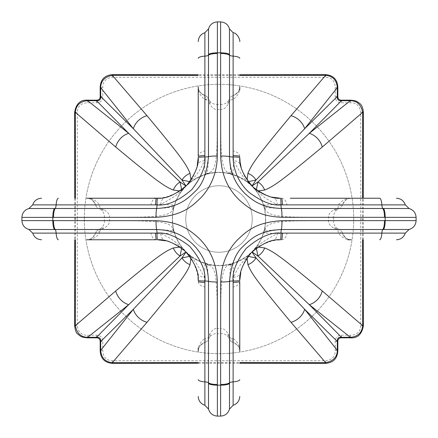 <?xml version="1.0" encoding="UTF-8"?>
<svg xmlns="http://www.w3.org/2000/svg" width="438" height="438" viewBox="0 0 438 438"><rect width="100%" height="100%" fill="white"/><g stroke="black" fill="none" stroke-linecap="round" stroke-linejoin="round"><path stroke-width="0.33" stroke-dasharray="2.19 1.64" d="M265.647 219A46.647 46.647 0 0 1 205.006 263.501L209.736 265.45C213.076 266.6 215.178 271.472 216.033 280.063C217.144 293 217.598 309.146 217.401 328.5A109.511 109.511 0 0 0 220.593 328.5C221.031 297.21 219.662 267.903 228.264 265.45L232.994 263.501A46.647 46.647 0 0 1 172.353 219A46.647 46.647 0 0 1 219 172.353A46.647 46.647 0 0 1 263.501 232.994L265.45 228.264C268.998 219.263 298.262 221.19 328.5 220.599A109.511 109.511 0 0 0 328.5 217.401C298.256 216.821 268.965 218.726 265.45 209.736L263.501 205.006A46.647 46.647 0 0 1 219 265.647A46.647 46.647 0 0 1 174.499 205.006L172.55 209.736C170.212 218.299 140.921 216.98 109.5 217.412A109.511 109.511 0 0 0 109.5 220.599L109.5 220.725C109.697 223.528 107.819 226.035 103.872 228.236L100.302 229.517L99.623 233.115L150.957 233.115L160.724 233.574C176.864 240.791 177.954 245.335 181.447 247.579L186.446 252.447C188.121 256.29 191.028 251.976 204.426 277.276L204.885 287.043L204.885 338.377A5.256 0.991 0 0 0 208.483 337.698L209.764 334.128C211.97 330.175 214.472 328.297 217.275 328.5L217.33 333.641A114.652 114.652 0 0 0 220.664 333.641L220.878 333.641C223.687 333.46 226.189 334.566 228.379 336.959L229.676 339.346A5.256 5.256 0 0 0 233.115 342.478C237.927 344.925 240.139 347.871 239.761 351.314L239.761 348.424M252.244 219A33.244 33.244 0 0 1 219 252.244A33.244 33.244 0 0 1 185.756 219A33.244 33.244 0 0 1 219 185.756A33.244 33.244 0 0 1 252.244 219A33.244 33.244 0 0 1 219 252.244A33.244 33.244 0 0 1 185.756 219A33.244 33.244 0 0 1 219 185.756A33.244 33.244 0 0 1 252.244 219M198.239 347.975L198.239 351.314C197.834 346.589 200.051 342.275 204.885 338.377A5.256 1.172 73.9 0 1 204.885 342.478A5.256 5.256 0 0 0 208.324 339.346A5.256 3.915 21.4 0 0 208.483 337.698L208.51 310.69C208.045 299.63 209.452 270.345 206.369 264.158A5.256 5.256 -0 0 0 205.006 263.501L206.369 264.158A9.198 8.552 124 0 0 209.736 265.45M209.764 334.128A5.256 3.274 37 0 1 209.621 336.959C211.817 334.566 214.313 333.455 217.122 333.641L217.33 333.641M208.351 339.275L209.621 336.959A9.198 9.198 -153.9 0 0 208.351 339.269L209.621 336.959M198.168 279.137L197.204 272.316C189.293 249.972 187.398 255.644 186.292 252.293L182.881 249.184C180.127 247.777 180.232 245.072 165.684 240.796A9.198 6.877 102.8 0 1 160.724 233.574L174.499 232.994A46.647 46.647 0 0 0 205.006 263.501L204.426 277.276A9.198 6.877 167.2 0 1 197.215 272.354M52.828 217.33L104.359 217.347A114.652 114.652 0 0 0 104.359 220.67L109.5 220.599C125.23 220.484 139.229 220.752 151.504 221.409C164.535 222.061 171.554 224.344 172.55 228.264L173.842 231.631C170.519 229.09 152.961 229.939 143.012 229.561L100.302 229.517A5.256 3.915 -111.4 0 0 98.654 229.676A5.256 5.256 0 0 0 95.522 233.115C93.08 237.927 90.129 240.139 86.686 239.761L89.555 239.761M173.842 231.631A5.256 5.256 -90 0 1 174.499 232.994L173.842 231.631A9.198 8.552 146 0 1 172.55 228.264M103.872 228.236A5.256 3.274 -127 0 0 101.041 228.379L98.654 229.676L54.482 229.507M104.359 220.67L104.359 220.878C104.54 223.687 103.434 226.189 101.041 228.379A9.198 9.198 64.1 0 1 98.731 229.649A5.256 5.256 0 0 0 95.522 233.115A5.256 1.172 -163.9 0 1 99.623 233.115C95.763 237.927 91.449 240.144 86.686 239.761L86.686 239.761A9.198 9.198 0 0 0 95.522 233.115L55.746 233.115M220.67 52.828L220.67 104.359A114.652 114.652 0 0 0 217.33 104.359L217.401 109.5C216.821 139.749 218.726 169.03 209.736 172.55L205.006 174.499A46.647 46.647 0 0 1 232.994 174.499L228.264 172.55C219.263 169.002 221.185 139.738 220.599 109.5A109.511 109.511 0 0 0 217.401 109.5L217.275 109.5C214.472 109.697 211.965 107.819 209.764 103.872L208.483 100.302A5.256 3.915 -21.4 0 0 208.324 98.654A5.256 5.256 0 0 0 204.885 95.522C200.078 93.08 197.861 90.135 198.239 86.686L198.239 87.709M347.898 239.761L351.314 239.761C346.589 240.166 342.275 237.949 338.377 233.115A5.256 1.172 -16.1 0 1 342.478 233.115A5.256 5.256 0 0 0 339.346 229.676A5.256 3.915 -68.6 0 0 337.698 229.517L310.684 229.49C299.603 229.961 270.481 228.537 264.158 231.631A5.256 5.256 -90 0 0 263.501 232.994L277.276 233.574L287.043 233.115L338.377 233.115A5.256 0.991 -90 0 0 337.698 229.517L334.128 228.236C330.175 226.03 328.297 223.528 328.5 220.725L333.641 220.67A114.652 114.652 0 0 0 333.641 217.33L385.172 217.33M385.172 220.67L333.641 220.67M264.158 231.631L263.501 232.994L264.158 231.631A9.198 8.552 34 0 0 265.45 228.264M351.314 239.761A9.198 9.198 90 0 1 342.478 233.115A9.198 9.198 90 0 0 351.314 239.761L351.314 239.761C347.892 240.166 344.947 237.949 342.478 233.115L381.876 233.115M281.546 239.761L281.546 239.761A9.198 5.721 90 0 0 287.043 233.115M272.354 240.785A9.198 6.877 77.2 0 0 277.276 233.574C251.976 246.972 256.29 249.879 252.447 251.554L247.579 256.553C245.335 260.046 240.791 261.136 233.574 277.276L232.994 263.501L231.631 264.158C229.277 266.764 229.939 281.897 229.594 291.451L229.517 337.698L233.115 338.377L233.115 287.043L233.574 277.276A9.198 6.877 12.8 0 0 240.796 272.316C245.072 257.768 247.777 257.873 249.184 255.119L252.293 251.708C255.644 250.602 249.972 248.707 272.316 240.796L279.137 239.832M220.67 333.641L220.725 328.5C223.528 328.303 226.035 330.175 228.236 334.128L229.517 337.698A5.256 3.915 158.6 0 0 229.676 339.346L229.507 383.518M263.501 232.994A46.647 46.647 0 0 1 232.994 263.501L231.631 264.158A9.198 8.552 56 0 1 228.264 265.45M228.236 334.128A5.256 3.274 143 0 0 228.379 336.959A9.198 9.198 -25.9 0 1 229.649 339.269A5.256 5.256 0 0 0 233.115 342.478A5.256 1.172 106.1 0 1 233.115 338.377C237.927 342.237 240.144 346.551 239.761 351.314L239.761 351.314A9.198 9.198 0 0 0 233.115 342.478L233.115 382.254M220.725 328.5L220.67 385.172M217.33 385.172L217.275 328.5M109.5 220.725L52.828 220.67M217.33 104.359L217.33 52.828M333.641 217.33L328.5 217.275C328.303 214.472 330.181 211.965 334.128 209.764L337.698 208.483A5.256 3.915 68.6 0 0 339.346 208.324A5.256 5.256 0 0 0 342.478 204.885C344.92 200.073 347.871 197.861 351.314 198.239A9.198 9.198 0 0 0 342.478 204.885A5.256 1.172 16.1 0 1 338.377 204.885L287.043 204.885L277.276 204.426L263.501 205.006A46.647 46.647 0 0 0 232.994 174.499L231.631 173.842A9.198 8.552 -56 0 0 228.264 172.55M348.489 198.239L351.314 198.239C346.551 197.856 342.237 200.073 338.377 204.885A5.256 0.991 -90 0 1 337.698 208.483L295.07 208.439C285.127 208.05 267.662 208.931 264.158 206.369L263.501 205.006L264.158 206.369A9.198 8.552 -34 0 1 265.45 209.736M334.128 209.764A5.256 3.274 53 0 0 336.959 209.621L339.346 208.324L383.518 208.493M328.5 217.275L333.641 217.122C333.46 214.313 334.566 211.811 336.959 209.621A9.198 9.198 -115.9 0 1 339.269 208.351A5.256 5.256 0 0 0 342.478 204.885L382.254 204.885M54.482 208.493L98.654 208.324L101.041 209.621C103.434 211.817 104.545 214.313 104.359 217.122L109.5 217.412L104.359 217.347M90.146 198.239L86.686 198.239C91.411 197.834 95.725 200.051 99.623 204.885A5.256 0.991 90 0 0 100.302 208.483L103.872 209.764C107.825 211.97 109.703 214.472 109.5 217.275M103.872 209.764A5.256 3.274 127 0 1 101.041 209.621A9.198 9.198 -63.9 0 0 98.731 208.351A5.256 5.256 -90 0 1 95.522 204.885A5.256 5.256 0 0 0 98.654 208.324L101.041 209.621M98.725 208.351L98.659 208.324A5.256 3.915 111.4 0 0 100.302 208.483L128.575 208.504C140.1 208.083 168.778 209.348 173.842 206.369A9.198 8.552 -146 0 0 172.55 209.736M158.863 198.168L165.684 197.204C188.028 189.293 182.356 187.398 185.707 186.292L188.816 182.881C190.223 180.127 192.928 180.232 197.204 165.684A9.198 6.877 -167.2 0 1 204.426 160.724L205.006 174.499A46.647 46.647 0 0 0 174.499 205.006L173.842 206.369A5.256 5.256 90 0 0 174.499 205.006L160.724 204.426L150.957 204.885L99.623 204.885A5.256 1.172 163.9 0 1 95.522 204.885L56.124 204.885M404.991 204.885L386.13 204.885M297.9 198.239L290.268 198.239M272.321 197.204A9.198 6.877 -77.2 0 1 277.276 204.426C261.136 197.209 260.046 192.665 256.553 190.421L251.554 185.553C249.879 181.71 246.972 186.024 233.574 160.724L233.115 150.957L233.115 99.623A5.256 0.991 180 0 0 229.517 100.302L228.236 103.872C226.03 107.825 223.528 109.703 220.725 109.5L220.67 104.359M240.199 162.465L240.084 161.633M271.993 197.133L269.375 196.427M264.289 194.505L263.315 194.05M258.497 191.302L253.449 187.382M248.839 182.454L245.099 176.886M242.575 171.526L240.96 166.396M229.507 54.482L229.676 98.654L228.379 101.041C226.183 103.434 223.687 104.545 220.878 104.359L220.725 109.5M228.236 103.872A5.256 3.274 -143 0 1 228.379 101.041A9.198 9.198 26.1 0 0 229.649 98.731A5.256 5.256 0 0 1 233.115 95.522A5.256 5.256 0 0 0 229.676 98.654L228.379 101.041M229.649 98.725L229.676 98.659A5.256 3.915 -158.6 0 0 229.517 100.302L229.49 127.316C229.961 138.397 228.537 167.519 231.631 173.842A5.256 5.256 180 0 0 232.994 174.499L233.574 160.724A9.198 6.877 -12.8 0 1 240.785 165.641M198.239 156.426A9.198 5.721 180 0 1 204.885 150.957L204.885 99.623A5.256 1.172 -73.9 0 0 204.885 95.522A9.198 9.198 0 0 1 198.239 86.686C197.861 91.454 200.078 95.769 204.885 99.623L208.483 100.302L208.439 142.93C208.05 152.873 208.931 170.338 206.369 173.842A9.198 8.552 -124 0 1 209.736 172.55M209.764 103.872A5.256 3.274 -37 0 0 209.621 101.041L208.324 98.654L208.493 54.482M217.275 109.5L217.122 104.359C214.313 104.54 211.811 103.434 209.621 101.041A9.198 9.198 154.1 0 1 208.351 98.731A5.256 5.256 0 0 0 204.885 95.522L204.885 55.746M147.726 198.239L95.895 198.239M156.454 198.239L156.454 198.239A9.198 5.721 -90 0 0 150.957 204.885M86.686 198.239A9.198 9.198 -90 0 1 95.522 204.885A9.198 9.198 -90 0 0 86.686 198.239C90.108 197.834 93.053 200.051 95.522 204.885L95.457 204.677M204.885 150.957L204.426 160.724C197.209 176.864 192.665 177.954 190.421 181.447L185.553 186.446C181.71 188.121 186.024 191.028 160.724 204.426A9.198 6.877 -102.8 0 1 165.646 197.215M198.239 96.721L198.239 147.721M204.885 99.623A5.256 0.372 -21.4 0 1 208.324 98.654L208.346 98.714M204.885 33.009L204.885 51.87M205.006 174.499L205.006 174.499A5.256 5.256 0 0 0 206.369 173.842L205.006 174.499A46.647 46.647 0 0 0 174.499 205.006L173.842 206.369M239.761 90.075L239.761 86.686C240.166 91.411 237.949 95.725 233.115 99.623A5.256 1.172 -106.1 0 1 233.115 95.522L233.115 56.124M239.761 86.686A9.198 9.198 0 0 1 233.115 95.522A9.198 9.198 0 0 0 239.761 86.686L239.761 86.686C240.166 90.108 237.949 93.053 233.115 95.522L233.323 95.457M239.761 156.454L239.761 156.454A9.198 5.721 0 0 0 233.115 150.957M208.493 383.518L208.351 339.269A5.256 5.256 180 0 1 204.885 342.478L204.885 381.876M198.239 351.314A9.198 9.198 180 0 1 204.885 342.478A9.198 9.198 180 0 0 198.239 351.314L198.239 351.314C197.834 347.892 200.051 344.947 204.885 342.478L204.677 342.543M198.239 281.546L198.239 281.546A9.198 5.721 180 0 0 204.885 287.043M140.1 239.761L147.737 239.761M99.623 233.115L99.623 233.115A5.256 0.372 -111.4 0 1 98.654 229.676L98.714 229.654M33.009 233.115L51.87 233.115M383.518 229.507L339.346 229.676L336.959 228.379C334.566 226.183 333.455 223.687 333.641 220.878L328.5 220.725M334.128 228.236A5.256 3.274 -53 0 1 336.959 228.379A9.198 9.198 116.1 0 0 339.269 229.649A5.256 5.256 90 0 1 342.478 233.115L342.543 233.323M239.761 297.906L239.761 290.263M233.115 338.377L233.115 338.377A5.256 0.372 158.6 0 1 229.676 339.346L229.654 339.28M233.115 404.991L233.115 386.13M181.666 248.226L181.852 246.994L186.106 251.894L191.006 256.148C209.671 268.576 228.329 268.576 246.994 256.148L251.894 251.894L256.148 246.994C262.307 238.677 265.428 229.348 265.516 219C265.428 208.652 262.307 199.323 256.148 191.006L251.894 186.106L246.994 181.852C228.329 169.424 209.671 169.424 191.006 181.852L186.106 186.106L181.852 191.006C175.693 199.323 172.572 208.652 172.484 219C172.572 229.348 175.693 238.677 181.852 246.994L180.002 247.032M75.451 198.239L75.451 239.761M77.362 219L77.258 325.675C78.26 332.239 81.714 335.42 87.633 335.212L96.519 335.196C100.537 335.42 102.634 337.517 102.804 341.481L102.788 350.367C102.974 356.975 106.155 360.43 112.325 360.742L325.675 360.742C332.239 359.74 335.42 356.286 335.212 350.367L335.196 341.481C335.42 337.463 337.517 335.366 341.481 335.196L350.367 335.212C356.975 335.026 360.43 331.845 360.742 325.675L360.742 112.325C359.74 105.761 356.286 102.58 350.367 102.788L341.481 102.804C337.463 102.58 335.366 100.483 335.196 96.519L335.212 87.633C335.026 81.025 331.845 77.57 325.675 77.258L112.325 77.258C105.761 78.26 102.58 81.714 102.788 87.633L102.804 96.519C102.58 100.537 100.483 102.634 96.519 102.804L87.633 102.788C81.025 102.974 77.57 106.155 77.258 112.325L77.362 219L74.734 219L74.728 239.761M96.524 337.824L96.519 335.196M100.176 341.476L102.804 341.481M189.774 256.334L191.006 256.148L190.968 258.004M198.239 362.549L239.761 362.549M247.032 257.998L246.994 256.148L248.226 256.334M337.824 341.476L335.196 341.481M341.476 337.824L341.481 335.196M256.334 248.226L256.148 246.994L258.004 247.032M362.549 239.761L362.549 198.239M257.998 190.968L256.148 191.006L256.334 189.774M341.476 100.176L341.481 102.804M337.824 96.524L335.196 96.519M248.226 181.666L246.994 181.852L247.032 179.991M239.761 75.451L198.239 75.451M190.968 180.002L191.006 181.852L189.774 181.666M100.176 96.524L102.804 96.519M96.524 100.176L96.519 102.804M181.666 189.774L181.852 191.006L179.996 190.968M84.31 219A134.69 134.69 0 0 1 219 84.31A134.69 134.69 0 0 1 353.69 219A134.69 134.69 0 0 1 219 353.69A134.69 134.69 0 0 1 84.31 219A134.69 134.69 0 0 1 219 84.31A134.69 134.69 0 0 1 353.69 219A134.69 134.69 0 0 1 219 353.69A134.69 134.69 0 0 1 84.31 219M174.499 232.994A46.647 46.647 0 0 1 172.353 219M156.426 239.761A9.198 5.721 90 0 1 150.957 233.115M239.761 281.574A9.198 5.721 0 0 1 233.115 287.043M231.631 264.158A5.256 5.256 180 0 1 232.994 263.501M264.158 206.369A5.256 5.256 90 0 1 263.501 205.006L263.501 205.006A46.647 46.647 0 0 0 232.994 174.499L231.631 173.842M281.574 198.239A9.198 5.721 -90 0 1 287.043 204.885M198.239 86.686A9.198 9.198 0 0 0 204.885 95.522M75.456 219L74.734 219L74.728 198.239M74.63 325.669L77.258 325.675M87.638 337.84L87.633 335.212M100.16 350.362L102.788 350.367M112.331 363.37L112.325 360.742M325.669 363.37L325.675 360.742M337.84 350.362L335.212 350.367M350.362 337.84L350.367 335.212M363.37 325.669L360.742 325.675M362.544 219L360.638 219M363.37 112.331L360.742 112.325M337.84 87.638L335.212 87.633M325.669 74.63L325.675 77.258M112.331 74.63L112.325 77.258M100.16 87.638L102.788 87.633M87.638 100.16L87.633 102.788M74.63 112.331L77.258 112.325M350.362 100.16L350.367 102.788M205.006 263.501L206.369 264.158M101.041 228.379L98.654 229.676M228.379 336.959L229.676 339.346M336.959 209.621L339.286 208.346M209.621 101.041L208.324 98.654M339.275 229.649L336.959 228.379M198.239 363.272L239.761 363.272M363.272 239.761L363.272 198.239M239.761 74.728L198.239 74.728"/><path stroke-width="0.66" d="M198.168 279.137L198.222 280.402C199 271.905 194.592 262.116 185.006 251.04C174.236 242.778 165.099 239.028 157.598 239.778L165.684 240.796M351.314 239.761L347.898 239.761M279.137 239.832L280.402 239.778C271.905 239 262.116 243.408 251.04 252.994C242.778 263.764 239.028 272.901 239.778 280.402L240.796 272.316M396.461 198.239C400.88 198.496 403.825 200.714 405.298 204.885L409.097 208.532C413.445 209.895 415.777 212.846 416.1 217.39L385.172 217.33A9.198 2.327 -89.7 0 0 383.518 208.493L382.796 208.493A5.256 1.325 90 0 1 381.881 204.885L404.991 204.885M239.761 396.461C239.504 400.88 237.286 403.825 233.115 405.298L229.468 409.097C228.105 413.445 225.154 415.777 220.61 416.1L220.675 281.99C221.059 261.919 229.386 248.609 236.657 240.725C246.118 231.603 255.507 222.17 281.99 220.675L416.1 220.61C415.777 225.154 413.439 228.105 409.097 229.468L382.796 229.507A5.256 1.325 -90 0 0 381.881 233.115L280.999 233.12C270.958 231.998 259.34 237.111 246.151 248.466C236.389 261.3 232.047 272.146 233.12 280.999L233.115 404.991M41.539 239.761C37.12 239.504 34.175 237.286 32.702 233.115L28.903 229.468C24.555 228.105 22.223 225.154 21.9 220.61L156.01 220.675C179.777 221.754 189.495 230.065 198.239 237.549C207.103 246.161 216.569 259.099 217.325 281.99L217.39 416.1C212.846 415.777 209.895 413.439 208.532 409.097L208.493 382.796A5.256 1.325 0 0 0 204.885 381.881L204.88 280.999C206.002 270.958 200.889 259.34 189.534 246.151C176.7 236.389 165.854 232.047 157.001 233.12L33.009 233.115M198.239 41.539C198.496 37.12 200.714 34.175 204.885 32.702L208.532 28.903C209.895 24.555 212.846 22.223 217.39 21.9L217.325 156.01C216.941 176.081 208.614 189.391 201.343 197.275C191.882 206.397 182.493 215.83 156.01 217.325L21.9 217.39C22.223 212.846 24.561 209.895 28.903 208.532L55.204 208.493A5.256 1.325 90 0 0 56.119 204.885L157.001 204.88C167.042 206.002 178.66 200.889 191.849 189.534C201.611 176.7 205.953 165.854 204.88 157.001L204.885 33.009M383.518 229.507A9.198 2.327 89.7 0 0 385.172 220.67A166.177 166.177 0 0 0 385.177 219A166.177 166.177 0 0 0 385.172 217.33L281.99 217.325C258.185 216.235 248.51 207.93 239.756 200.445C230.892 191.839 221.425 178.885 220.675 156.01L220.61 21.9C225.154 22.223 228.105 24.561 229.468 28.903L229.507 55.204A5.256 1.325 180 0 0 233.115 56.119L233.12 157.001C232.983 165.684 236.312 180.768 249.008 192.353C261.749 201.759 272.409 205.937 280.999 204.88L381.881 204.885A9.198 2.316 90 0 0 379.653 198.239L351.314 198.239M409.097 208.532L383.518 208.493M28.903 229.468L54.482 229.507A9.198 2.327 90.3 0 1 52.828 220.67A166.177 166.177 0 0 1 52.823 219A166.177 166.177 0 0 1 52.828 217.33A9.198 2.327 -90.3 0 1 54.482 208.493M386.13 204.885L382.254 204.885M348.489 198.239L297.9 198.239M290.268 198.239L379.653 198.239M240.084 161.633L239.778 157.598C239.006 166.341 243.566 176.268 253.449 187.382C264.141 195.348 273.126 198.961 280.402 198.222L272.316 197.204A9.198 6.877 -77.2 0 1 272.321 197.204L271.993 197.133M240.96 166.396L240.199 162.465M269.375 196.427L264.289 194.505M263.315 194.05L258.497 191.302M253.449 187.382L248.839 182.454M245.099 176.886L242.575 171.526M281.574 198.239A9.198 5.721 -90 0 0 281.546 198.239A9.198 0.903 90 0 1 282.417 204.885M384.487 217.325A9.198 2.316 -90 0 0 382.796 208.493L281.349 208.493C261.19 207.563 253.038 200.544 245.636 194.22C238.152 186.949 230.147 176.016 229.507 156.651L229.507 55.204A9.198 2.316 -0 0 0 220.675 53.513M208.532 28.903L208.493 54.482A9.198 2.327 -179.7 0 1 217.33 52.828A166.177 166.177 0 0 1 220.67 52.828A9.198 2.327 -0.3 0 1 229.507 54.482M208.493 54.482L208.493 156.651C206.895 173.448 202.389 185.082 194.981 191.548C186.982 199.252 179.065 207.223 156.651 208.493L55.204 208.493A9.198 2.316 -90 0 0 53.513 217.325M86.686 198.239L156.454 198.239A9.198 0.903 90 0 0 155.583 204.885M158.863 198.168L147.726 198.239M95.895 198.239L90.146 198.239M156.454 198.239L157.598 198.222C166.095 199 175.884 194.592 186.96 185.006C195.222 174.236 198.972 165.099 198.222 157.598L197.204 165.684M198.239 147.721L198.239 156.454A9.198 0.903 0 0 1 204.885 155.583M198.239 156.426A9.198 5.721 180 0 0 198.239 156.454L198.239 86.686M198.239 87.709L198.239 96.721M204.885 51.87L204.885 55.746M217.325 53.513A9.198 2.316 180 0 0 208.493 55.204A5.256 1.325 0 0 1 204.885 56.119A9.198 2.316 0 0 0 198.239 58.347M28.903 208.532L32.702 204.885L56.124 204.885A9.198 2.316 90 0 1 58.347 198.239M239.761 86.686L239.761 90.075M239.761 156.454A9.198 0.903 180 0 0 233.115 155.583M229.468 28.903L233.115 32.702L233.115 56.124A9.198 2.316 180 0 1 239.761 58.347M229.468 409.097L229.507 383.518A9.198 2.327 0.3 0 1 220.67 385.172A166.177 166.177 0 0 1 217.33 385.172A9.198 2.327 179.7 0 1 208.493 383.518M198.239 351.314L198.239 347.975M198.239 281.546A9.198 0.903 -0 0 0 204.885 282.417M147.737 239.761L156.454 239.761A9.198 0.903 -90 0 1 155.583 233.115M156.426 239.761A9.198 5.721 90 0 0 156.454 239.761L86.686 239.761M89.555 239.761L140.1 239.761M54.482 229.507L156.651 229.507C176.771 230.426 184.967 237.451 192.359 243.774C199.848 251.051 207.847 261.968 208.493 281.349L208.493 382.796A9.198 2.316 180 0 0 217.325 384.487M53.513 220.675A9.198 2.316 90 0 0 55.204 229.507A5.256 1.325 -90 0 1 56.119 233.115A9.198 2.316 -90 0 0 58.347 239.761M51.87 233.115L55.746 233.115M208.532 409.097L204.885 405.298L204.885 381.876A9.198 2.316 0 0 1 198.239 379.653M409.097 229.468L405.298 233.115L381.876 233.115A9.198 2.316 -90 0 1 379.653 239.761M281.546 239.761A9.198 0.903 -90 0 0 282.417 233.115M239.761 290.263L239.761 281.546A9.198 0.903 180 0 1 233.115 282.417M239.761 281.574A9.198 5.721 0 0 0 239.761 281.546L239.761 351.314M239.761 348.424L239.761 297.906M229.507 383.518L229.507 281.349C231.105 264.552 235.611 252.918 243.019 246.452C251.018 238.748 258.935 230.777 281.349 229.507L382.796 229.507A9.198 2.316 90 0 0 384.487 220.675M220.675 384.487A9.198 2.316 -0 0 0 229.507 382.796A5.256 1.325 180 0 1 233.115 381.881A9.198 2.316 180 0 0 239.761 379.653M233.115 386.13L233.115 382.254M75.451 239.761L75.331 325.669L115.72 290.974C157.91 255.874 164.474 251.598 173.339 247.946L180.002 247.032M74.728 239.761L74.63 325.669L75.331 325.669C76.858 333.307 80.959 337.189 87.638 337.309L128.717 304.651L180.051 256.027L181.666 248.226M115.72 290.974A15.505 11.744 50.3 0 0 128.717 304.651L96.524 337.287C99.535 337.101 100.932 338.503 100.713 341.476L100.176 341.476L100.16 350.362C100.444 358.317 104.501 362.653 112.331 363.37L198.239 363.272M173.339 247.946A15.505 14.733 52.3 0 0 180.051 256.027L186.106 251.894L181.973 257.949L189.774 256.334M74.63 325.669C75.254 330.433 76.289 333.219 77.734 334.024C80.608 336.34 80.789 337.255 87.638 337.84L87.638 337.309L96.524 337.287L96.524 337.824C98.889 337.89 100.11 339.111 100.176 341.476M100.16 350.362L100.691 350.362C101.304 357.841 105.186 361.947 112.331 362.669L147.026 322.28A15.505 11.744 39.6 0 1 133.349 309.283L100.713 341.476L100.691 350.362L133.349 309.283L181.973 257.949A15.505 14.733 37.7 0 0 190.054 264.661L190.968 258.004M112.331 363.37L112.331 362.669L198.239 362.549M239.761 362.549L325.669 362.669L290.974 322.28C255.88 280.09 251.598 273.526 247.946 264.661L247.032 257.998M147.026 322.28C180.379 282.192 186.511 273.63 190.054 264.661M239.761 363.272L325.669 363.37L325.669 362.669C333.307 361.142 337.189 357.041 337.309 350.362L304.651 309.283L256.027 257.949L248.226 256.334M290.974 322.28A15.505 11.744 -39.7 0 0 304.651 309.283L337.287 341.476C337.101 338.465 338.503 337.068 341.476 337.287L341.476 337.824L350.362 337.84C357.6 338.339 361.936 334.282 363.37 325.669L363.272 239.761M247.946 264.661A15.505 14.733 -37.7 0 0 256.027 257.949L251.894 251.894L257.949 256.027L256.334 248.226M325.669 363.37C333.499 362.653 337.556 358.317 337.84 350.362L337.309 350.362L337.287 341.476L337.824 341.476C337.868 339.089 339.083 337.873 341.476 337.824M350.362 337.84L350.362 337.309C357.841 336.696 361.947 332.814 362.669 325.669L322.28 290.974A15.505 11.744 -50.4 0 1 309.283 304.651L341.476 337.287L350.362 337.309L309.283 304.651L257.949 256.027A15.505 14.733 -52.3 0 0 264.661 247.946L258.004 247.032M363.37 325.669L362.669 325.669L362.549 239.761M322.28 290.974C282.187 257.615 273.63 251.489 264.661 247.946M362.549 198.239L362.669 112.331L322.28 147.026C280.09 182.126 273.526 186.402 264.661 190.054L257.998 190.968M264.661 190.054A15.505 14.733 -127.7 0 0 257.949 181.973L256.334 189.774M337.84 87.638L337.309 87.638C336.696 80.159 332.814 76.053 325.669 75.331L290.974 115.72A15.505 11.744 -140.4 0 1 304.651 128.717L337.287 96.524L337.309 87.638L304.651 128.717L256.027 180.051L251.894 186.106L257.949 181.973L309.283 133.349L341.476 100.713C338.465 100.899 337.068 99.497 337.287 96.524L337.824 96.524L337.84 87.638C337.556 79.683 333.499 75.347 325.669 74.63L239.761 74.728M363.272 198.239L363.37 112.331L362.669 112.331C361.142 104.693 357.041 100.811 350.362 100.691L341.476 100.713L341.476 100.176C339.111 100.11 337.89 98.889 337.824 96.524M363.37 112.331C362.494 104.211 360.036 103.801 357.496 101.846C356.762 101.085 354.38 100.521 350.362 100.16L350.362 100.691L309.283 133.349A15.505 11.744 -129.7 0 1 322.28 147.026M290.974 115.72C257.621 155.808 251.489 164.37 247.946 173.339A15.505 14.733 -142.3 0 1 256.027 180.051L248.226 181.666M247.946 173.339L247.032 179.991M325.669 74.63L325.669 75.331L239.761 75.451M198.239 75.451L112.331 75.331L147.026 115.72C182.12 157.91 186.402 164.474 190.054 173.339L190.968 180.002M198.239 74.728L112.331 74.63L112.331 75.331C104.693 76.858 100.811 80.959 100.691 87.638L133.349 128.717L181.973 180.051L189.774 181.666M147.026 115.72A15.505 11.744 140.3 0 0 133.349 128.717L100.713 96.524C100.899 99.535 99.497 100.932 96.524 100.713L96.524 100.176L87.638 100.16C80.4 99.661 76.064 103.718 74.63 112.331L74.728 198.239M190.054 173.339A15.505 14.733 142.3 0 0 181.973 180.051L186.106 186.106L180.051 181.973L181.666 189.774M112.331 74.63C104.501 75.347 100.444 79.683 100.16 87.638L100.691 87.638L100.713 96.524L100.176 96.524C100.132 98.911 98.917 100.127 96.524 100.176M87.638 100.16L87.638 100.691C80.159 101.304 76.053 105.186 75.331 112.331L115.72 147.026A15.505 11.744 129.6 0 1 128.717 133.349L96.524 100.713L87.638 100.691L128.717 133.349L180.051 181.973A15.505 14.733 127.7 0 0 173.339 190.054L179.996 190.968M74.63 112.331L75.331 112.331L75.451 198.239M115.72 147.026C155.813 180.385 164.37 186.511 173.339 190.054M280.402 198.222A9.198 0.81 91.6 0 1 280.999 204.88A5.256 0.504 90 0 0 281.349 208.493A9.198 0.881 -90 0 1 281.99 217.325M220.675 156.01A9.198 0.881 -0 0 1 229.507 156.651A5.256 0.504 180 0 0 233.12 157.001A9.198 0.81 178.4 0 1 239.778 157.598M217.325 156.01A9.198 0.881 180 0 0 208.493 156.651A5.256 0.504 0 0 1 204.88 157.001A9.198 0.81 1.6 0 0 198.222 157.598M156.01 217.325A9.198 0.881 -90 0 1 156.651 208.493A5.256 0.504 90 0 0 157.001 204.88A9.198 0.81 88.4 0 1 157.598 198.222L159.618 198.118M198.118 278.382L198.222 280.402A9.198 0.81 -1.6 0 0 204.88 280.999A5.256 0.504 -0 0 1 208.493 281.349A9.198 0.881 180 0 0 217.325 281.99M157.598 239.778A9.198 0.81 -88.4 0 1 157.001 233.12A5.256 0.504 -90 0 0 156.651 229.507A9.198 0.881 90 0 1 156.01 220.675M278.382 239.882L280.402 239.778A9.198 0.81 -91.6 0 0 280.999 233.12A5.256 0.504 -90 0 1 281.349 229.507A9.198 0.881 90 0 0 281.99 220.675M239.778 280.402A9.198 0.81 -178.4 0 1 233.12 280.999A5.256 0.504 180 0 0 229.507 281.349A9.198 0.881 0 0 1 220.675 281.99M416.1 217.39L416.1 220.61M220.61 416.1L217.39 416.1M21.9 220.61L21.9 217.39M217.39 21.9L220.61 21.9M32.702 204.885C34.175 200.714 37.12 198.496 41.539 198.239M233.115 32.702C237.637 32.938 240.374 40.745 239.761 41.539M204.885 405.298C200.714 403.825 198.496 400.88 198.239 396.461M405.298 233.115C403.825 237.286 400.88 239.504 396.461 239.761M350.362 100.16L341.476 100.176M100.16 87.638L100.176 96.524M87.638 337.84L96.524 337.824M337.84 350.362L337.824 341.476"/></g></svg>
